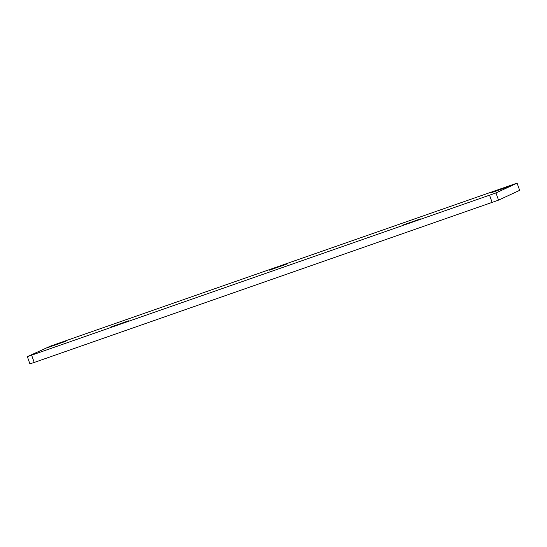<?xml version="1.0" encoding="UTF-8"?>
<svg xmlns="http://www.w3.org/2000/svg" width="547" height="547" viewBox="0 0 547 547"><rect width="100%" height="100%" fill="white"/><g stroke="black" fill="none" stroke-linecap="round" stroke-linejoin="round"><path stroke-width="0.82" d="M498.529 200.14L34.215 362.456L29.9 363.858L27.35 356.658L50.673 346.032L515.657 183.607L517.1 183.142L519.65 190.342L498.529 200.14L495.979 192.934L517.059 183.163M508.99 186.5L491.158 192.776L508.99 186.5M420.39 218.903L402.558 225.179L420.39 218.903M269.452 270.17L287.284 263.9L269.452 270.17M47.527 347.687L65.36 341.424L47.527 347.687M110.685 327.085L128.518 320.815L110.685 327.085M27.35 356.658L495.979 192.934M492.15 202.499L489.599 195.293M34.215 362.456L31.664 355.249M519.65 190.342L517.1 183.142"/></g></svg>
